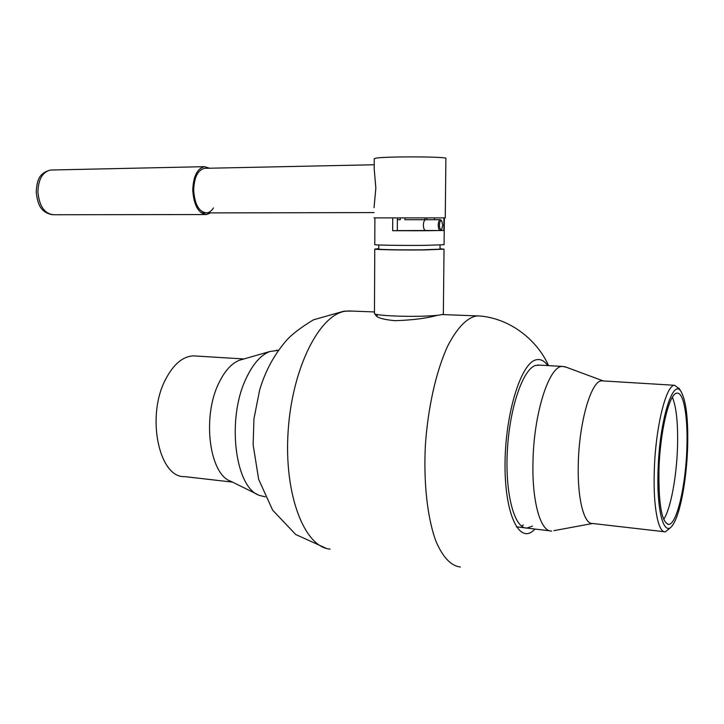 <?xml version="1.0" encoding="UTF-8"?>
<svg xmlns="http://www.w3.org/2000/svg" width="724" height="724" viewBox="0 0 724 724"><rect width="100%" height="100%" fill="white"/><g stroke="black" fill="none" stroke-linecap="round" stroke-linejoin="round"><path stroke-width="1.09" d="M375.367 314.107L375.349 314.406C375.991 317.456 382.562 319.546 395.051 320.687C412.409 320.126 426.508 318.343 437.368 315.32M352.317 311.085L345.791 311.166C319.936 313.999 292.261 367.312 288.152 430.88C283.772 494.456 304.451 547.226 330.09 549.1M548.566 365.629C537.054 339.764 509.633 317.836 478.202 315.872L475.288 316.18C465.767 318.859 456.545 328.85 447.64 346.172C436.301 370.688 427.938 407.214 425.395 445.224C423.422 483.18 427.504 518.656 436.038 541.489C442.979 557.462 451.106 565.969 460.419 567.019M547.724 365.584C544.122 360.48 540.086 358.606 535.633 359.955C521.081 363.783 505.741 412.119 505.062 461.496C504.176 510.963 517.968 542.611 532.393 531.416L535.09 529.063M539.588 365.122L535.534 365.448C522.918 369.149 509.533 407.865 507.334 451.007C504.981 494.184 514.483 528.764 526.909 528.086L532.493 526.077M521.515 526.086L523.407 525M440.02 248.757L444.029 249.165L424.698 249.934C402.834 250.187 373.982 249.671 374.761 249.074L378.743 248.658M444.029 249.192L443.35 313.818C443.016 314.895 436.599 315.673 424.11 316.135C402.381 316.922 373.702 315.365 374.471 313.537L374.48 313.465M440.056 245.065L440.02 249.156L422.879 249.834C403.576 250.061 378.082 249.608 378.743 249.074L378.761 244.974M397.386 217.906L397.304 230.621L392.661 230.703L424.861 230.739L443.812 230.485L443.939 217.897M444.364 217.897L444.074 244.712L424.735 245.364C402.87 245.59 374.009 245.146 374.779 244.631L374.896 217.897M434.536 219.707L434.554 217.906M392.661 230.703L392.734 217.906M443.812 230.485L440.5 230.476M566.168 367.168L562.439 366.416C549.091 365.674 533.525 413.811 532.964 462.926C532.04 502.519 540.801 532.04 551.679 531.045M603.228 380.933L601.789 380.842C591.318 380.272 578.974 422.155 578.277 464.573C577.354 498.836 584.033 524.484 592.585 523.488L664.152 531.715M679.374 388.824L674.56 385.286C665.98 384.824 655.329 428.038 654.261 471.659C653.093 506.891 658.279 533.081 665.302 531.85L670.234 527.923M687.628 447.224C688.334 419.839 686.234 401.458 681.32 392.064C673.257 376.326 659.238 420.816 658.044 471.188C656.587 513.072 664.541 538.556 672.976 524.61C680.298 513.995 686.669 479.288 687.628 447.224M658.949 470.455C658.55 504.746 661.808 522.719 668.723 524.384C676.931 524.384 685.872 484.926 686.886 447.83C687.999 417.205 683.764 391.974 676.994 393.159C669.365 392.761 659.926 431.504 658.949 470.455M663.709 519.37C670.677 508.927 676.641 476.781 677.501 447.052C678.116 423.766 676.415 407.169 672.406 397.241M265.21 496.827L259.5 495.424C235.019 487.922 226.395 418.734 246.169 378.371C252.911 364.009 260.767 355.068 269.735 351.538L278.478 350.316M257.282 494.338L230.766 481.252C209.372 474.401 201.869 416.734 218.919 382.933C224.748 370.878 231.59 363.312 239.445 360.244L242.395 359.394M232.513 482.112L184.729 476.627C158.909 478.175 145.85 415.848 165.742 379.086C173.679 364.036 182.937 356.308 193.498 355.882L196.095 356.045M426.038 219.698L425.965 219.698C422.508 219.698 422.581 230.82 425.947 230.476M426.834 219.698L427.368 219.689L426.834 219.68L426.852 217.906M424.916 219.698L404.915 219.716L424.916 219.698L424.925 217.906M404.915 219.716L404.924 217.906M400.227 219.707L397.376 219.698L400.227 219.707L400.245 217.906M442.735 225.11L441.749 220.947C440.454 220.168 439.676 221.58 439.414 225.164C439.631 228.875 440.418 230.223 441.767 229.182L442.735 225.11M441.586 229.39L440.246 230.549C439.006 230.323 438.337 228.531 438.237 225.164C438.382 221.951 439.043 220.141 440.219 219.716L441.124 220.205M374.218 168.954L375.847 188.095L374.046 207.707M374.263 158.683L376.507 158.058C388.046 156.275 448.717 156.637 445.884 158.456L445.26 217.897L374 217.897M374.236 164.755L204.503 168.33C197.761 170.077 194.15 177.38 193.67 190.24C194.702 204.458 198.982 212.023 206.521 212.91C209.145 212.657 211.444 211.001 213.426 207.951M209.643 168.221L204.385 166.674C197.154 168.547 193.281 176.394 192.756 190.204C193.869 205.48 198.467 213.598 206.557 214.557L210.693 212.901M431.061 230.504L397.304 230.594M51.866 169.995L50.725 170.022C42.626 171.805 38.345 179.136 37.91 192.023C39.322 206.286 44.58 213.861 53.676 214.747L205.544 214.557M326.262 548.34L295.736 534.511L272.64 510.167L258.667 479.342L253.119 444.735L253.952 418.771L259.663 389.937C265.246 371.15 274.161 354.66 286.433 340.452C291.89 334.307 300.885 327.438 313.438 319.827L343.728 311.248L346.669 311.048M348.154 310.922L374.48 311.944M442.12 314.551L477.27 315.908M374.761 249.074L374.471 313.537M377.113 314.533L377.104 316.542M537.651 365.014L562.439 366.416M603.273 380.933L564.63 366.597M601.789 380.842L674.56 385.286M681.32 392.064L679.031 388.254M667.7 524.276L668.723 524.384M592.513 523.497L553.914 530.656M516.429 526.828L549.878 530.828M243.907 358.959L193.498 355.882M239.445 360.244L269.735 351.538M278.45 350.353L276.26 350.226M441.749 220.947L441.043 220.105M440.219 219.716L425.965 219.698M440.083 230.549L425.839 230.476M374.027 212.585L201.344 212.919M374.263 158.637L374.208 169.606M204.385 166.674L50.725 170.022C37.847 173.054 37.014 182.195 36.2 192.086C37.548 202.693 39.621 212.322 52.562 214.757M206.521 212.91L205.58 212.91"/></g></svg>
